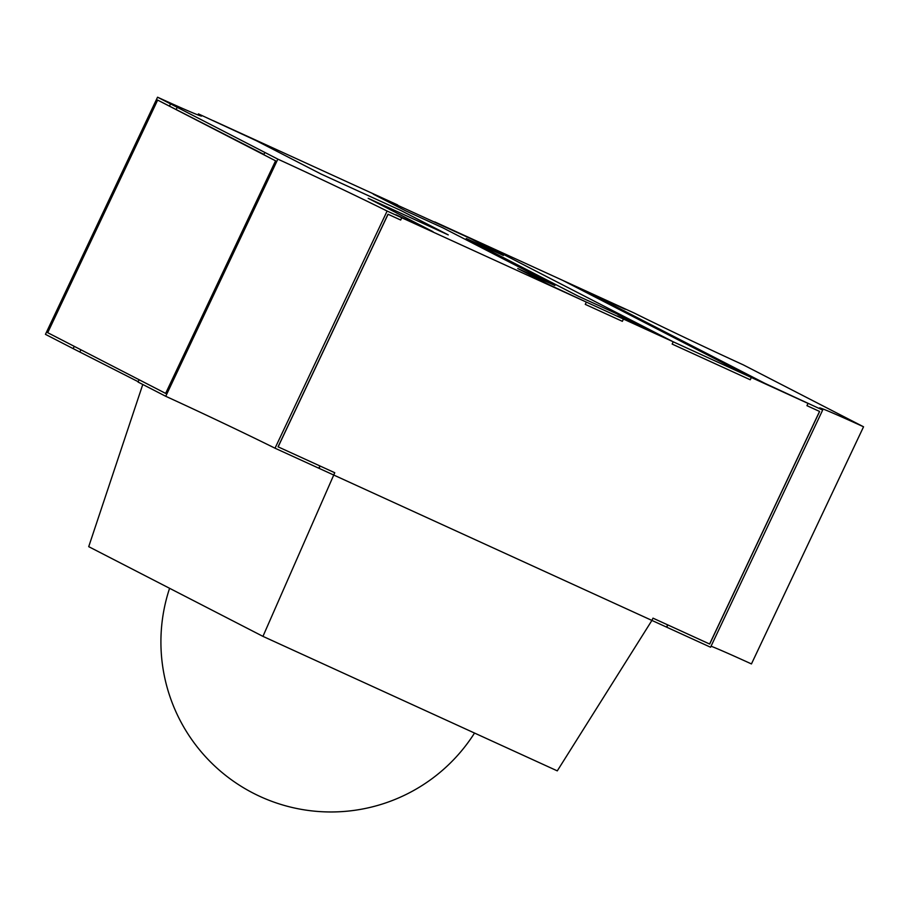 <?xml version="1.0" encoding="UTF-8"?>
<svg xmlns="http://www.w3.org/2000/svg" width="909" height="909" viewBox="0 0 909 909"><rect width="100%" height="100%" fill="white"/><g stroke="black" fill="none" stroke-linecap="round" stroke-linejoin="round"><path stroke-width="1.36" d="M142.781 384.473L88.718 546.661L262.951 636.368L557.285 770.866L651.912 620.427L333.671 475.009L651.912 620.427L652.992 618.154L667.626 624.847L666.558 627.119L651.912 620.427L652.992 618.154L667.626 624.847L666.558 627.119L710.565 647.231L822.668 410.084A100.91 2.113 -154.7 0 1 819.486 407.948A100.91 2.113 -154.7 0 1 863.55 426.787L743.267 364.861A100.91 2.113 -154.7 0 1 633.982 312.935L562.637 280.336L751.323 377.485L562.637 280.336L484.542 244.646L673.228 341.795L623.438 319.048L647.81 329.842L615.37 313.139L578.283 296.186L466.249 238.51L503.347 255.463L470.919 238.76L434.752 221.898L484.542 244.646L673.228 341.795L808.021 403.391L764.946 383.371L588.055 292.3L625.233 309.287L588.055 292.3L764.946 383.371L822.668 410.084M808.033 403.403L806.953 405.675L819.634 411.47L709.69 644.061L667.831 624.926L666.751 627.21L667.831 624.926L709.611 644.026L819.554 411.436L806.953 405.675L808.021 403.391M750.243 379.769L751.323 377.485L750.243 379.769L672.149 344.079L673.228 341.795L672.149 344.079L750.243 379.769M622.358 321.32L623.438 319.048L401.767 217.751L433.048 231.704L368.179 198.31L448.228 234.886L401.062 210.593L321.013 174.017L256.156 140.622L213.081 120.602L397.665 204.945L373.292 194.151L405.721 210.854L442.819 227.807L554.854 285.483L517.755 268.53L550.184 285.233L586.339 302.095L550.184 285.233L517.755 268.53L554.854 285.483L442.819 227.807L405.721 210.854L373.292 194.151L470.919 238.76L503.347 255.463L466.249 238.51L578.283 296.186L615.37 313.139L647.81 329.842L617.541 316.014L623.438 319.048L622.358 321.32L585.271 304.379L622.358 321.32M585.271 304.379L586.339 302.095L585.271 304.379M400.687 220.023L401.767 217.751L387.12 211.058A100.91 2.113 25.3 0 0 277.836 159.132L157.552 97.206A100.91 2.113 25.3 0 0 201.605 116.045A100.91 2.113 25.3 0 0 198.435 113.909L256.156 140.622L321.013 174.017L401.085 210.615L448.262 234.897L368.179 198.31L433.048 231.704L395.869 214.706L401.755 217.74L400.676 220.023L388.075 214.263L278.131 446.853L319.911 465.942L278.052 446.819L387.995 214.229L400.687 220.023M262.951 636.368L334.751 472.725L333.671 475.009L319.025 468.317L320.104 466.033L334.751 472.725L320.104 466.033L319.025 468.317L319.911 465.942L318.832 468.226L275.018 448.205L387.12 211.058M165.677 393.415L47.666 332.66L157.609 100.07L275.62 160.836L165.677 393.415M263.94 154.416L157.655 100.092L47.711 332.683L74.243 346.34L73.163 348.624L45.45 334.353L157.552 97.206M197.946 114.943L198.435 113.909M275.018 448.205A100.91 2.113 25.3 0 0 165.733 396.29L277.836 159.132M165.733 396.29L138.02 382.019L139.1 379.735L165.631 393.392L275.575 160.813L263.792 154.735L264.86 152.462M176.278 109.285L177.357 107.001M169.449 106.16L170.517 103.887M138.168 381.7L73.163 348.624M80.924 349.783L79.992 351.749M711.054 646.197A100.91 2.113 -154.7 0 1 751.448 663.934L863.55 426.787M169.585 588.305A170.051 170.051 0 0 0 474.532 733.052"/></g></svg>
